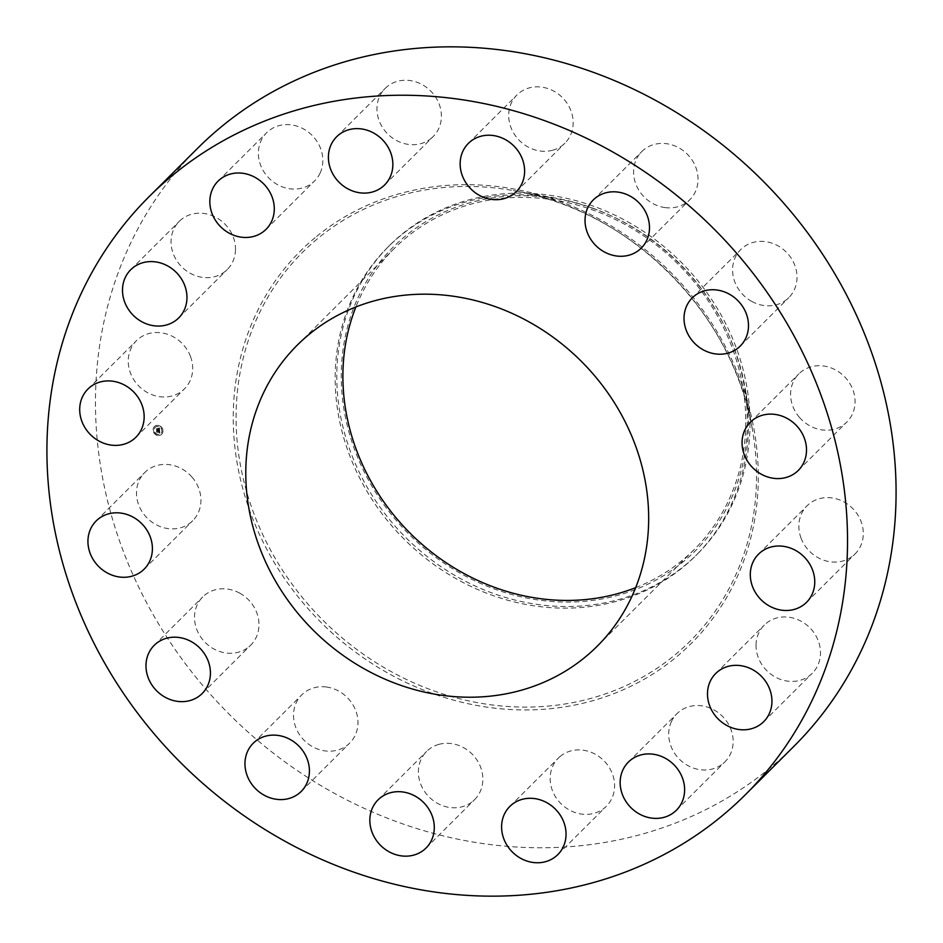 <?xml version="1.0" encoding="UTF-8"?>
<svg xmlns="http://www.w3.org/2000/svg" width="943" height="943" viewBox="0 0 943 943"><rect width="100%" height="100%" fill="white"/><g stroke="black" fill="none" stroke-linecap="round" stroke-linejoin="round"><path stroke-width="0.71" stroke-dasharray="4.71 3.54" d="M192.101 477.229A33.995 30.376 -134.9 0 0 144.715 472.573A33.995 30.376 -134.9 0 0 145.328 516.069A33.995 30.376 -134.9 0 0 192.714 520.725A33.995 30.376 -134.9 0 0 192.101 477.229M197.676 148.228A422.264 377.235 -134.9 0 0 216.713 701.262A422.264 377.235 -134.9 0 0 771.221 766.989A422.264 377.235 -134.9 0 0 793.865 746.385M635.665 587.654A212.493 189.838 -134.9 0 0 682.932 559.788A212.493 189.838 -134.9 0 0 694.331 549.415A212.493 189.838 -134.9 0 0 684.759 271.113A212.493 189.838 -134.9 0 0 405.714 238.037A212.493 189.838 -134.9 0 0 394.315 248.41A212.493 189.838 -134.9 0 0 355.888 306.958M592.829 208.344A214.214 191.37 45.1 0 1 741.516 469.272A214.214 191.37 45.1 0 1 495.818 589.493A214.214 191.37 45.1 0 1 347.13 328.553A214.214 191.37 45.1 0 1 592.829 208.344M697.266 554.178A217.939 194.706 45.1 0 0 592.758 205.928A217.939 194.706 -134.9 0 0 401.246 234.819A217.939 194.706 45.1 0 0 389.553 245.463A217.939 194.706 45.1 0 0 494.061 593.713A217.939 194.706 -134.9 0 0 685.573 564.822A217.939 194.706 45.1 0 0 697.266 554.178L695.628 555.816A217.939 194.706 -134.9 0 0 745.229 388.54A217.939 194.706 -134.9 0 0 555.356 198.042A217.939 194.706 -134.9 0 0 399.608 236.457A217.939 194.706 -134.9 0 0 387.915 247.09A217.939 194.706 -134.9 0 0 397.746 532.524A217.939 194.706 -134.9 0 0 683.934 566.46A217.939 194.706 -134.9 0 0 695.628 555.816M751.677 301.371A33.995 30.376 -134.9 0 0 788.796 297.658A33.995 30.376 -134.9 0 0 777.916 245.793A33.995 30.376 -134.9 0 0 740.797 249.506A33.995 30.376 -134.9 0 0 751.677 301.371M326.596 687.023A33.995 30.376 -134.9 0 0 301.736 694.885A33.995 30.376 -134.9 0 0 296.137 728.314A33.995 30.376 -134.9 0 0 324.887 750.887A33.995 30.376 -134.9 0 0 349.747 743.037A33.995 30.376 -134.9 0 0 355.346 709.607A33.995 30.376 -134.9 0 0 326.596 687.023M664.956 207.578A33.995 30.376 -134.9 0 0 689.805 199.727A33.995 30.376 -134.9 0 0 695.415 166.298A33.995 30.376 -134.9 0 0 666.666 143.713A33.995 30.376 -134.9 0 0 641.806 151.564A33.995 30.376 -134.9 0 0 636.207 184.993A33.995 30.376 -134.9 0 0 664.956 207.578M439.084 744.322A33.995 30.376 -134.9 0 0 426.613 751.453A33.995 30.376 -134.9 0 0 424.067 790.729A33.995 30.376 -134.9 0 0 462.153 806.748A33.995 30.376 -134.9 0 0 474.624 799.617A33.995 30.376 -134.9 0 0 477.17 760.341A33.995 30.376 -134.9 0 0 439.084 744.322M552.468 150.291A33.995 30.376 -134.9 0 0 564.928 143.159A33.995 30.376 -134.9 0 0 567.474 103.883A33.995 30.376 -134.9 0 0 529.388 87.864A33.995 30.376 -134.9 0 0 516.929 94.995A33.995 30.376 -134.9 0 0 514.383 134.26A33.995 30.376 -134.9 0 0 552.468 150.291M560.189 756.404A33.995 30.376 -134.9 0 0 558.374 758.054A33.995 30.376 -134.9 0 0 559.906 802.587A33.995 30.376 -134.9 0 0 604.546 807.88A33.995 30.376 -134.9 0 0 606.373 806.218A33.995 30.376 -134.9 0 0 604.84 761.696A33.995 30.376 -134.9 0 0 560.189 756.404M431.364 138.208A33.995 30.376 -134.9 0 0 433.179 136.546A33.995 30.376 -134.9 0 0 431.646 92.025A33.995 30.376 -134.9 0 0 387.007 86.732A33.995 30.376 -134.9 0 0 385.18 88.383A33.995 30.376 -134.9 0 0 386.713 132.916A33.995 30.376 -134.9 0 0 431.364 138.208M671.499 721.419A33.995 30.376 -134.9 0 0 683.404 762.687A33.995 30.376 -134.9 0 0 724.943 761.85A33.995 30.376 -134.9 0 0 730.377 754.117A33.995 30.376 -134.9 0 0 718.472 712.849A33.995 30.376 -134.9 0 0 676.933 713.686A33.995 30.376 -134.9 0 0 671.499 721.419M320.054 173.194A33.995 30.376 -134.9 0 0 308.137 131.926A33.995 30.376 -134.9 0 0 266.61 132.763A33.995 30.376 -134.9 0 0 261.176 140.495A33.995 30.376 -134.9 0 0 273.081 181.763A33.995 30.376 -134.9 0 0 314.62 180.915A33.995 30.376 -134.9 0 0 320.054 173.194M756.05 644.706A33.995 30.376 -134.9 0 0 776.36 677.604A33.995 30.376 -134.9 0 0 812.277 673.255A33.995 30.376 -134.9 0 0 820.493 653.652A33.995 30.376 -134.9 0 0 800.183 620.742A33.995 30.376 -134.9 0 0 764.266 625.103A33.995 30.376 -134.9 0 0 756.05 644.706M235.502 249.907A33.995 30.376 -134.9 0 0 215.193 216.996A33.995 30.376 -134.9 0 0 179.276 221.346A33.995 30.376 -134.9 0 0 171.06 240.96A33.995 30.376 -134.9 0 0 191.358 273.859A33.995 30.376 -134.9 0 0 227.275 269.509A33.995 30.376 -134.9 0 0 235.502 249.907M800.984 537.946A33.995 30.376 -134.9 0 0 855.077 553.93A33.995 30.376 -134.9 0 0 861.171 521.762A33.995 30.376 -134.9 0 0 807.078 505.766A33.995 30.376 -134.9 0 0 800.984 537.946M190.569 356.666A33.995 30.376 -134.9 0 0 136.476 340.671A33.995 30.376 -134.9 0 0 130.382 372.85A33.995 30.376 -134.9 0 0 184.474 388.834A33.995 30.376 -134.9 0 0 190.569 356.666M799.44 417.384A33.995 30.376 -134.9 0 0 846.838 422.04A33.995 30.376 -134.9 0 0 846.225 378.544A33.995 30.376 -134.9 0 0 798.827 373.876A33.995 30.376 -134.9 0 0 799.44 417.384M239.876 593.241A33.995 30.376 -134.9 0 0 202.745 596.943A33.995 30.376 -134.9 0 0 213.625 648.819A33.995 30.376 -134.9 0 0 250.755 645.106A33.995 30.376 -134.9 0 0 239.876 593.241M158.424 435.489A5.399 4.821 -134.9 0 0 157.787 425.269A5.399 4.821 -134.9 0 0 158.424 435.489M157.681 425.376A5.399 4.821 45.1 0 1 158.318 435.595A5.399 4.821 45.1 0 1 157.681 425.376M158.259 434.511A4.255 3.796 45.1 0 1 157.752 426.46A4.255 3.796 45.1 0 1 158.259 434.511M153.461 430.562L153.426 429.937L153.461 430.562M157.858 426.354A4.255 3.796 -134.9 0 0 158.365 434.405A4.255 3.796 -134.9 0 0 157.858 426.354M159.638 430.456L158.978 430.739L159.508 431.552L156.833 431.175L156.892 432.2L159.52 432.024L159.072 432.766L159.78 433.132L159.638 430.456L159.673 433.226L158.966 432.872L159.414 432.118L158.931 432.754L159.249 432.118L156.786 432.307L156.727 431.281L159.402 431.658L159.273 430.892L156.632 430.904L156.703 432.035L156.691 431.022L159.379 431.458L158.872 430.845L159.532 430.55M159.273 431.564L156.597 431.128L156.656 432.2L156.526 430.998L159.402 431.493M159.626 430.244L159.473 427.933L158.837 428.263L159.391 429.489L158.341 429.442L159.261 429.348L159.214 428.747L158.33 429.242L158.672 428.57L157.729 428.523L158.165 429.43L156.727 429.077L156.797 430.173L159.52 430.35L156.691 430.267L156.621 429.171L158.059 429.536L157.634 428.629L158.565 428.676L158.235 429.348L159.096 429.395L158.872 428.511L159.155 429.454L158.247 429.536L159.284 429.595L158.73 428.37L159.355 428.016L159.414 430.468M159.332 427.757L158.73 428.37M158.577 428.405L157.611 428.358L158.471 428.511M157.929 428.77L156.491 428.759L156.644 430.114L156.562 428.888L158.023 429.289L156.455 428.994L156.538 430.22L156.385 428.865L157.823 428.876M153.532 429.843L153.568 430.456L153.532 429.843M317.249 238.956A274.496 245.227 -134.9 0 0 307.465 603.555A274.496 245.227 -134.9 0 0 675.353 654.595A274.496 245.227 -134.9 0 0 752.549 430.515A274.496 245.227 -134.9 0 0 513.416 190.58A274.496 245.227 -134.9 0 0 317.249 238.956M315.139 237.648A276.936 247.396 -134.9 0 0 305.273 605.477A276.936 247.396 -134.9 0 0 676.414 656.965A276.936 247.396 -134.9 0 0 686.28 289.136A276.936 247.396 -134.9 0 0 315.139 237.648M96.162 520.96L144.715 472.573M144.173 569.124L192.714 520.725M694.331 549.415L597.237 646.203M389.553 245.463L387.915 247.09M555.356 198.042L513.416 190.58C629.865 209.287 734.243 314.007 752.549 430.515L745.229 388.54M394.315 248.41L297.21 345.197M740.255 346.057L788.796 297.658M692.245 297.894L740.797 249.506M253.196 743.273L301.736 694.885M301.194 791.436L349.747 743.037M641.264 248.115L689.805 199.727M593.253 199.963L641.806 151.564M378.072 799.841L426.613 751.453M426.071 848.005L474.624 799.617M516.387 191.547L564.928 143.159M468.376 143.383L516.929 94.995M509.821 806.454L558.374 758.054M557.82 854.617L606.373 806.218M384.626 184.946L433.179 136.546M336.627 136.782L385.18 88.383M676.39 810.237L724.943 761.85M628.38 762.085L676.933 713.686M218.057 181.15L266.61 132.763M266.067 229.314L314.62 180.915M763.724 721.654L812.277 673.255M715.725 673.491L764.266 625.103M130.723 269.745L179.276 221.346M178.734 317.897L227.275 269.509M806.524 602.329L855.077 553.93M758.526 554.166L807.078 505.766M87.923 389.07L136.476 340.671M135.922 437.234L184.474 388.834M798.285 470.427L846.838 422.04M750.286 422.275L798.827 373.876M154.204 645.342L202.745 596.943M202.203 693.494L250.755 645.106"/><path stroke-width="1.41" d="M143.56 525.616A33.995 30.376 -134.9 0 0 96.162 520.96A33.995 30.376 -134.9 0 0 96.775 564.456A33.995 30.376 -134.9 0 0 144.173 569.124A33.995 30.376 -134.9 0 0 143.56 525.616M722.668 815.389A422.264 377.235 -134.9 0 0 745.324 794.772A422.264 377.235 -134.9 0 0 726.287 241.738A422.264 377.235 -134.9 0 0 171.779 176.011A422.264 377.235 -134.9 0 0 149.135 196.615A422.264 377.235 -134.9 0 0 168.16 749.65A422.264 377.235 -134.9 0 0 722.668 815.389M308.62 334.824A212.493 189.838 -134.9 0 0 297.21 345.197A212.493 189.838 -134.9 0 0 306.793 623.488A212.493 189.838 -134.9 0 0 585.839 656.576A212.493 189.838 -134.9 0 0 597.237 646.203A212.493 189.838 -134.9 0 0 587.654 367.9A212.493 189.838 -134.9 0 0 308.62 334.824M191.323 641.629A33.995 30.376 -134.9 0 0 154.204 645.342A33.995 30.376 -134.9 0 0 165.084 697.207A33.995 30.376 -134.9 0 0 202.203 693.494A33.995 30.376 -134.9 0 0 191.323 641.629M278.044 735.422A33.995 30.376 -134.9 0 0 253.196 743.273A33.995 30.376 -134.9 0 0 247.585 776.702A33.995 30.376 -134.9 0 0 276.334 799.287A33.995 30.376 -134.9 0 0 301.194 791.436A33.995 30.376 -134.9 0 0 306.793 758.007A33.995 30.376 -134.9 0 0 278.044 735.422M390.532 792.709A33.995 30.376 -134.9 0 0 378.072 799.841A33.995 30.376 -134.9 0 0 375.526 839.117A33.995 30.376 -134.9 0 0 413.612 855.136A33.995 30.376 -134.9 0 0 426.071 848.005A33.995 30.376 -134.9 0 0 428.617 808.74A33.995 30.376 -134.9 0 0 390.532 792.709M511.636 804.792A33.995 30.376 -134.9 0 0 509.821 806.454A33.995 30.376 -134.9 0 0 511.354 850.975A33.995 30.376 -134.9 0 0 555.993 856.268A33.995 30.376 -134.9 0 0 557.82 854.617A33.995 30.376 -134.9 0 0 556.287 810.084A33.995 30.376 -134.9 0 0 511.636 804.792M622.946 769.806A33.995 30.376 -134.9 0 0 634.863 811.074A33.995 30.376 -134.9 0 0 676.39 810.237A33.995 30.376 -134.9 0 0 681.824 802.505A33.995 30.376 -134.9 0 0 669.919 761.237A33.995 30.376 -134.9 0 0 628.38 762.085A33.995 30.376 -134.9 0 0 622.946 769.806M707.498 693.093A33.995 30.376 -134.9 0 0 727.807 726.004A33.995 30.376 -134.9 0 0 763.724 721.654A33.995 30.376 -134.9 0 0 771.94 702.04A33.995 30.376 -134.9 0 0 751.642 669.141A33.995 30.376 -134.9 0 0 715.725 673.491A33.995 30.376 -134.9 0 0 707.498 693.093M752.431 586.334A33.995 30.376 -134.9 0 0 806.524 602.329A33.995 30.376 -134.9 0 0 812.618 570.15A33.995 30.376 -134.9 0 0 758.526 554.166A33.995 30.376 -134.9 0 0 752.431 586.334M750.899 465.771A33.995 30.376 -134.9 0 0 798.285 470.427A33.995 30.376 -134.9 0 0 797.672 426.931A33.995 30.376 -134.9 0 0 750.286 422.275A33.995 30.376 -134.9 0 0 750.899 465.771M703.124 349.759A33.995 30.376 -134.9 0 0 740.255 346.057A33.995 30.376 -134.9 0 0 729.375 294.181A33.995 30.376 -134.9 0 0 692.245 297.894A33.995 30.376 -134.9 0 0 703.124 349.759M616.404 255.977A33.995 30.376 -134.9 0 0 641.264 248.115A33.995 30.376 -134.9 0 0 646.863 214.686A33.995 30.376 -134.9 0 0 618.113 192.113A33.995 30.376 -134.9 0 0 593.253 199.963A33.995 30.376 -134.9 0 0 587.654 233.392A33.995 30.376 -134.9 0 0 616.404 255.977M503.916 198.678A33.995 30.376 -134.9 0 0 516.387 191.547A33.995 30.376 -134.9 0 0 518.933 152.271A33.995 30.376 -134.9 0 0 480.847 136.252A33.995 30.376 -134.9 0 0 468.376 143.383A33.995 30.376 -134.9 0 0 465.83 182.659A33.995 30.376 -134.9 0 0 503.916 198.678M382.811 186.596A33.995 30.376 -134.9 0 0 384.626 184.946A33.995 30.376 -134.9 0 0 383.094 140.413A33.995 30.376 -134.9 0 0 338.454 135.12A33.995 30.376 -134.9 0 0 336.627 136.782A33.995 30.376 -134.9 0 0 338.16 181.304A33.995 30.376 -134.9 0 0 382.811 186.596M271.501 221.581A33.995 30.376 -134.9 0 0 259.596 180.313A33.995 30.376 -134.9 0 0 218.057 181.15A33.995 30.376 -134.9 0 0 212.623 188.883A33.995 30.376 -134.9 0 0 224.528 230.151A33.995 30.376 -134.9 0 0 266.067 229.314A33.995 30.376 -134.9 0 0 271.501 221.581M186.95 298.294A33.995 30.376 -134.9 0 0 166.64 265.396A33.995 30.376 -134.9 0 0 130.723 269.745A33.995 30.376 -134.9 0 0 122.507 289.348A33.995 30.376 -134.9 0 0 142.817 322.258A33.995 30.376 -134.9 0 0 178.734 317.897A33.995 30.376 -134.9 0 0 186.95 298.294M142.016 405.054A33.995 30.376 -134.9 0 0 87.923 389.07A33.995 30.376 -134.9 0 0 81.829 421.238A33.995 30.376 -134.9 0 0 135.922 437.234A33.995 30.376 -134.9 0 0 142.016 405.054M745.324 794.772L793.865 746.385A422.264 377.235 -134.9 0 0 774.84 193.35A422.264 377.235 -134.9 0 0 220.332 127.611A422.264 377.235 -134.9 0 0 197.676 148.228L149.135 196.615M355.888 306.958A212.493 189.838 -134.9 0 0 409.875 532.925A212.493 189.838 -134.9 0 0 635.665 587.654"/></g></svg>
